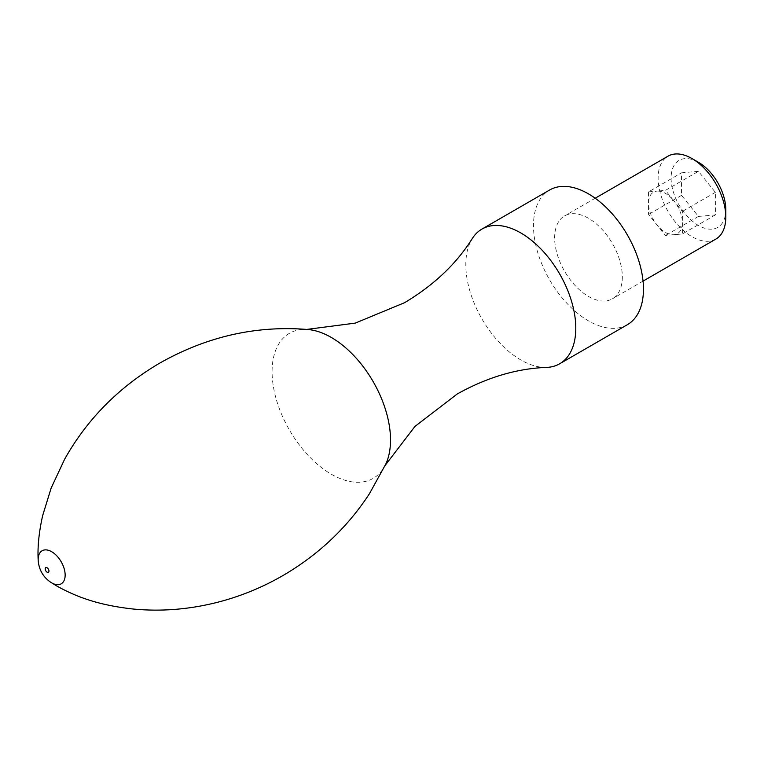 <?xml version="1.0" encoding="UTF-8"?>
<svg xmlns="http://www.w3.org/2000/svg" width="764" height="764" viewBox="0 0 764 764"><rect width="100%" height="100%" fill="white"/><g stroke="black" fill="none" stroke-linecap="round" stroke-linejoin="round"><path stroke-width="0.57" stroke-dasharray="3.82 2.86" d="M546.728 367.398A77.766 44.895 60 0 1 520.8 359.93A77.766 44.895 60 0 1 465.811 264.688A77.766 44.895 60 0 1 472.314 238.502M627.359 324.71A77.766 44.895 60 0 1 567.432 303.881A77.766 44.895 60 0 1 533.492 225.619A77.766 44.895 60 0 1 549.593 190.016M385.916 463.805A83.744 48.352 60 0 1 384.588 466.441A83.744 48.352 60 0 1 331.309 474.215A83.744 48.352 60 0 1 273.588 387.826A83.744 48.352 60 0 1 305.466 329.399A83.744 48.352 60 0 1 308.417 329.561M622.316 276.902A47.855 27.628 60 0 1 612.403 298.81A47.855 27.628 60 0 1 575.531 285.984A47.855 27.628 60 0 1 554.635 237.833A47.855 27.628 60 0 1 564.548 215.925A47.855 27.628 60 0 1 601.43 228.742A47.855 27.628 60 0 1 622.316 276.902M715.887 239.065A47.855 27.628 60 0 1 679.015 226.239A47.855 27.628 60 0 1 658.119 178.079A47.855 27.628 60 0 1 668.032 156.171M725.8 209.661A38.677 22.328 60 0 1 698.449 225.456A38.677 22.328 60 0 1 671.098 178.079A38.677 22.328 60 0 1 698.449 162.293M698.449 171.317L681.536 172.826L681.536 195.383L698.449 216.432L715.371 214.923L715.371 192.356L698.449 171.317L665.454 190.36L673.915 200.884A23.923 13.819 -120 0 0 657.002 191.115L665.454 190.36M648.54 191.869L657.002 191.115A23.923 13.819 -120 0 0 648.54 203.148A23.923 13.819 -120 0 0 657.002 224.96A23.923 13.819 -120 0 0 673.915 234.72A23.923 13.819 -120 0 0 682.376 222.687A23.923 13.819 -120 0 0 673.915 200.884L682.376 211.408L682.376 233.965L665.454 235.474L648.54 214.436L648.54 191.869L681.536 172.826M715.371 192.356L682.376 211.408M715.371 214.923L682.376 233.965M698.449 216.432L665.454 235.474M681.536 195.383L648.54 214.436M50.777 582.33A19.081 11.011 60 0 1 38.2 560.537M305.466 329.399L306.775 329.418M384.588 466.441L385.228 465.295M643.049 281.114L612.403 298.81M595.194 198.229L564.548 215.925"/><path stroke-width="1.15" d="M306.775 329.418L355.25 323.115L404.548 302.706C433.856 285.201 456.452 263.8 472.314 238.502A77.766 44.895 60 0 1 481.922 229.095A77.766 44.895 60 0 1 520.8 232.944A77.766 44.895 60 0 1 575.789 328.186A77.766 44.895 60 0 1 559.678 363.779A77.766 44.895 60 0 1 546.728 367.398C516.884 368.487 487.06 377.349 457.244 393.976L414.919 426.465L385.228 465.295M481.922 229.095L549.593 190.016A77.766 44.895 60 0 1 609.519 210.854A77.766 44.895 60 0 1 643.46 289.107A77.766 44.895 60 0 1 627.359 324.71L559.678 363.779M38.2 560.537C37.426 547.148 38.926 532.116 42.698 515.452L51.14 488.101L64.577 459.326C86.962 419.426 118.487 387.472 159.151 363.454C206.566 336.475 256.322 325.178 308.417 329.561A83.744 48.352 60 0 1 331.309 337.459A83.744 48.352 60 0 1 390.519 440.026A83.744 48.352 60 0 1 385.916 463.805L369.432 493.735C347.391 527.456 318.569 554.721 282.966 575.531C262.358 587.44 240.603 596.34 217.711 602.242C189.3 609.471 161.099 611.725 133.089 609.013C98.04 605.164 75.98 596.674 56.622 585.912L50.777 582.33C43.147 577.049 38.954 569.791 38.2 560.537A19.081 11.011 60 0 1 51.666 551.713A19.081 11.011 60 0 1 65.15 575.082A19.081 11.011 60 0 1 51.666 582.865A19.081 11.011 60 0 1 50.777 582.33M595.194 198.229L668.032 156.171A47.855 27.628 60 0 1 691.964 158.549A47.855 27.628 60 0 1 725.8 217.157A47.855 27.628 60 0 1 715.887 239.065L643.049 281.114M725.8 217.157L725.8 209.661A38.677 22.328 60 0 0 698.449 162.293L691.964 158.549M47.062 567.757A2.684 1.547 60 0 1 48.963 571.042A2.684 1.547 60 0 1 47.062 572.14A2.684 1.547 60 0 1 45.171 568.846A2.684 1.547 60 0 1 47.062 567.757"/></g></svg>
